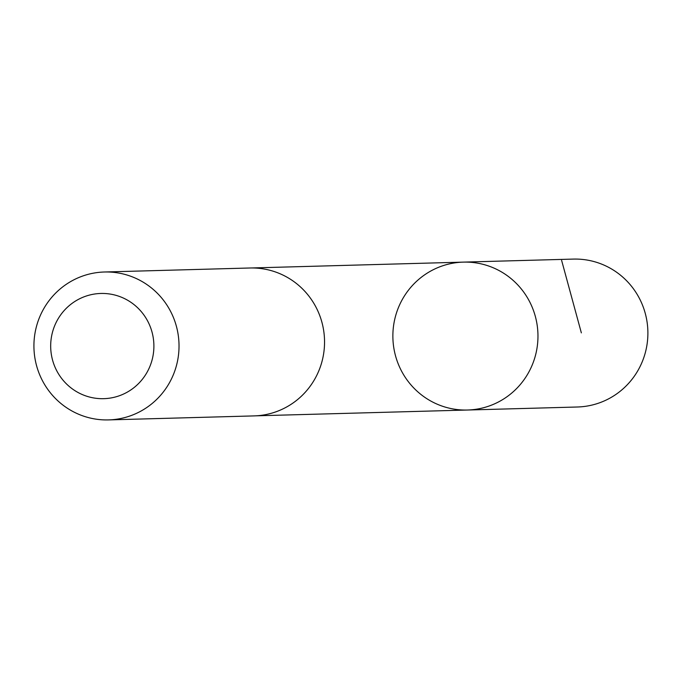 <?xml version="1.0" encoding="UTF-8"?>
<svg xmlns="http://www.w3.org/2000/svg" width="679" height="679" viewBox="0 0 679 679"><rect width="100%" height="100%" fill="white"/><g stroke="black" fill="none" stroke-linecap="round" stroke-linejoin="round"><path stroke-width="1.02" d="M420.768 277.711A73.977 72.543 88.4 0 1 463.375 262.119A73.977 72.543 88.4 0 1 537.938 334.076A73.977 72.543 88.4 0 1 467.449 410.023A73.977 72.543 88.4 0 1 397.156 361.05A73.977 72.543 88.4 0 1 420.768 277.711M577.379 407.001A73.986 72.551 -91.6 0 0 619.995 391.41A73.986 72.551 -91.6 0 0 643.607 308.062A73.986 72.551 -91.6 0 0 573.305 259.089L463.375 262.119A73.977 72.543 88.4 0 1 537.938 334.076A73.977 72.543 88.4 0 1 467.449 410.023L577.379 407.001M108.513 419.911L254.031 415.904A73.986 72.551 -91.6 0 0 296.647 400.313A73.986 72.551 -91.6 0 0 320.259 316.966A73.986 72.551 -91.6 0 0 249.957 267.993L104.439 271.999A73.986 72.551 -91.6 0 0 33.95 347.954A73.986 72.551 -91.6 0 0 108.513 419.911A73.986 72.551 -91.6 0 0 151.128 404.319A73.986 72.551 -91.6 0 0 174.741 320.972A73.986 72.551 -91.6 0 0 104.439 271.999M134.052 387.582A52.631 51.612 -91.6 0 0 121.634 297.3A52.631 51.612 -91.6 0 0 51.18 353.326A52.631 51.612 -91.6 0 0 134.052 387.582M561.618 260.38L581.351 332.88M255.881 415.828L467.449 410.023M251.807 267.959L463.375 262.119"/></g></svg>
